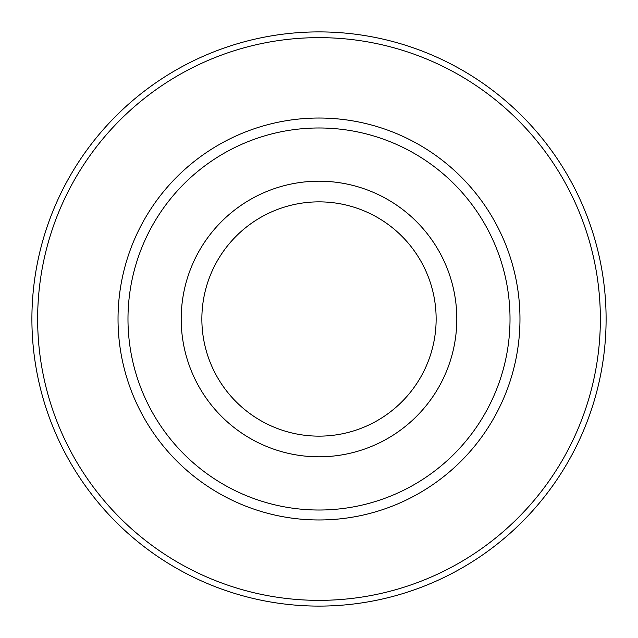<?xml version="1.0" encoding="UTF-8"?>
<svg xmlns="http://www.w3.org/2000/svg" width="638" height="638" viewBox="0 0 638 638"><rect width="100%" height="100%" fill="white"/><g stroke="black" fill="none" stroke-linecap="round" stroke-linejoin="round"><path stroke-width="0.96" d="M319 31.9A287.1 287.1 0 0 1 606.1 319A287.1 287.1 0 0 1 319 606.1A287.1 287.1 0 0 1 31.9 319A287.1 287.1 0 0 1 319 31.9M319 37.642A281.358 281.358 0 0 1 600.358 319A281.358 281.358 0 0 1 319 600.358A281.358 281.358 0 0 1 37.642 319A281.358 281.358 0 0 1 319 37.642M319 118.03A200.97 200.97 0 0 0 118.03 319A200.97 200.97 0 0 0 319 519.97A200.97 200.97 0 0 0 519.97 319A200.97 200.97 0 0 0 319 118.03M319 127.983A191.017 191.017 0 0 1 510.017 319A191.017 191.017 0 0 1 319 510.017A191.017 191.017 0 0 1 127.983 319A191.017 191.017 0 0 1 319 127.983M319 181.192A137.808 137.808 0 0 1 456.808 319A137.808 137.808 0 0 1 319 456.808A137.808 137.808 0 0 1 181.192 319A137.808 137.808 0 0 1 319 181.192M319 436.137A117.137 117.137 0 0 1 201.863 319A117.137 117.137 0 0 1 319 201.863A117.137 117.137 0 0 1 436.137 319A117.137 117.137 0 0 1 319 436.137"/></g></svg>
